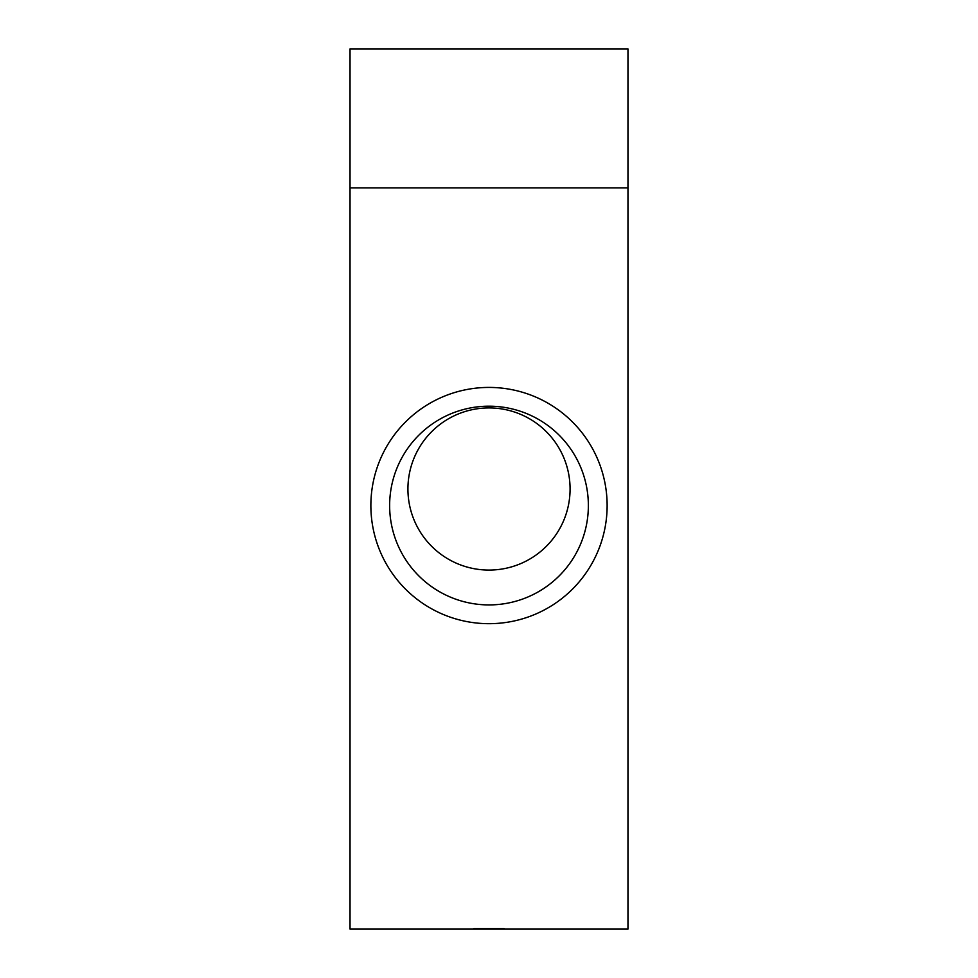 <?xml version="1.0" encoding="UTF-8"?>
<svg xmlns="http://www.w3.org/2000/svg" width="978" height="978" viewBox="0 0 978 978"><rect width="100%" height="100%" fill="white"/><g stroke="black" fill="none" stroke-linecap="round" stroke-linejoin="round"><path stroke-width="1.47" d="M407.924 489A81.076 81.076 0 0 0 489 570.076A81.076 81.076 0 0 0 570.076 489A81.076 81.076 0 0 0 489 407.924A81.076 81.076 0 0 0 407.924 489M588.365 505.553A99.365 99.365 0 0 0 489 406.188A99.365 99.365 0 0 0 389.635 505.553A99.365 99.365 0 0 0 489 604.917A99.365 99.365 0 0 0 588.365 505.553M473.853 928.635L504.147 928.635M370.87 505.553A118.13 118.13 0 0 0 489 623.683A118.13 118.13 0 0 0 607.13 505.553A118.13 118.13 0 0 0 489 387.422A118.13 118.13 0 0 0 370.87 505.553M627.974 48.9L627.974 929.1L350.026 929.1L350.026 48.9L627.974 48.9M627.974 187.874L350.026 187.874"/></g></svg>
